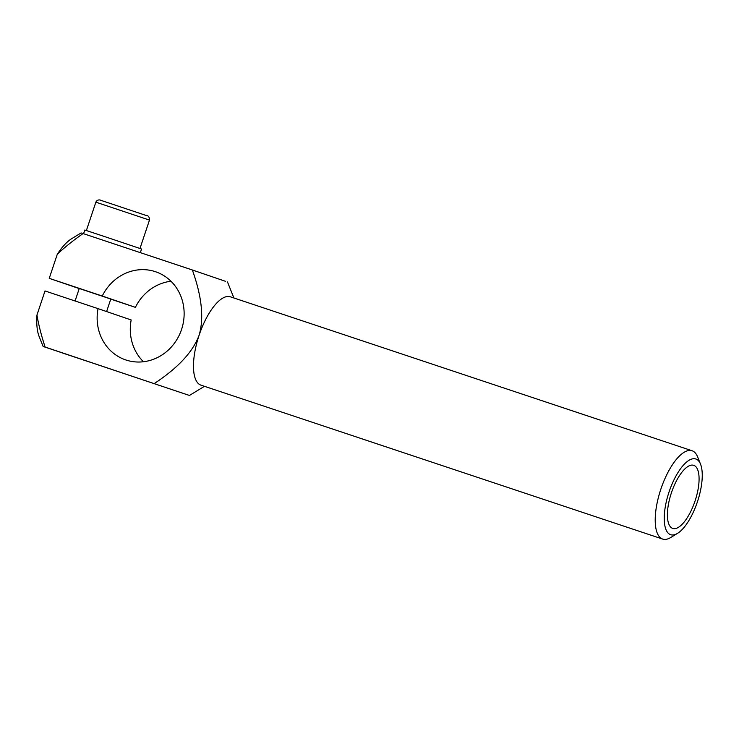 <?xml version="1.0" encoding="UTF-8"?>
<svg xmlns="http://www.w3.org/2000/svg" width="739" height="739" viewBox="0 0 739 739"><rect width="100%" height="100%" fill="white"/><g stroke="black" fill="none" stroke-linecap="round" stroke-linejoin="round"><path stroke-width="1.11" d="M79.258 288.496L110.785 299.046M61.845 352.78L86.962 361.168L61.845 352.78M695.076 500.922A33.246 12.508 -71.6 0 1 672.721 528.413A33.246 12.508 -71.6 0 1 671.372 492.922A33.246 12.508 -71.6 0 1 693.755 465.33A33.246 12.508 -71.6 0 1 695.076 500.922M697.44 501.726A39.897 15.011 -71.6 0 1 677.487 533.392A39.897 15.011 -71.6 0 1 668.998 492.128A39.897 15.011 -71.6 0 1 700.554 464.212A39.897 15.011 -71.6 0 1 697.44 501.726M700.554 464.212L697.588 456.822A46.548 17.514 108.4 0 0 692.12 450.772A46.548 17.514 108.4 0 0 660.777 489.384A46.548 17.514 108.4 0 0 662.671 539.082A46.548 17.514 108.4 0 0 670.689 537.53L677.487 533.392M662.671 539.082L200.934 385.139A46.548 17.514 -71.6 0 1 199.087 335.312A46.548 17.514 -71.6 0 1 230.383 296.819L692.12 450.772M45.097 347.053C41.255 335.173 38.539 324.504 36.95 315.054A56.524 21.265 108.4 0 0 39.167 336.578L43.121 346.462L187.512 394.82L45.097 347.053M71.84 238.577A56.524 21.265 108.4 0 0 57.3 254.244C64.256 247.639 72.847 240.738 83.073 233.552L81.096 232.951L71.84 238.577M83.073 233.552L192.352 269.984C201.876 296.616 204.121 318.389 199.087 335.312C192.916 351.856 178.016 367.92 154.368 383.486M225.487 281.31L192.352 269.984M204.463 386.312L189.489 395.42L187.512 394.82M110.758 299.129L135.394 307.35A46.548 43.13 108.9 0 1 170.968 281.245M143.449 361.74A46.548 43.13 108.9 0 1 131.182 319.959L98.038 308.634A46.548 43.13 -71.1 0 0 125.584 359.875A46.548 43.13 -71.1 0 0 181.452 329.779A46.548 43.13 -71.1 0 0 155.698 271.786A46.548 43.13 -71.1 0 0 102.259 296.025L49.236 278.344L57.3 254.244M36.95 315.054L45.014 290.954L98.038 308.634M135.394 307.35L102.259 296.025M79.221 288.589L49.236 278.344M140.336 252.646L141.546 249.015L102.518 235.88L84.8 230.023L83.562 233.709M147.504 219.428L149.472 220.111C149.5 216.933 148.234 215.335 145.666 215.308L100.292 200.14C101.04 200.251 97.511 198.8 95.867 202.172L147.504 219.428M146.1 215.455L145.638 215.298M233.903 297.993L227.464 281.91M95.867 202.172L86.38 230.531M149.472 220.111L139.985 248.461M79.267 288.459L75.082 300.976M110.804 299.009L106.601 311.562"/></g></svg>
